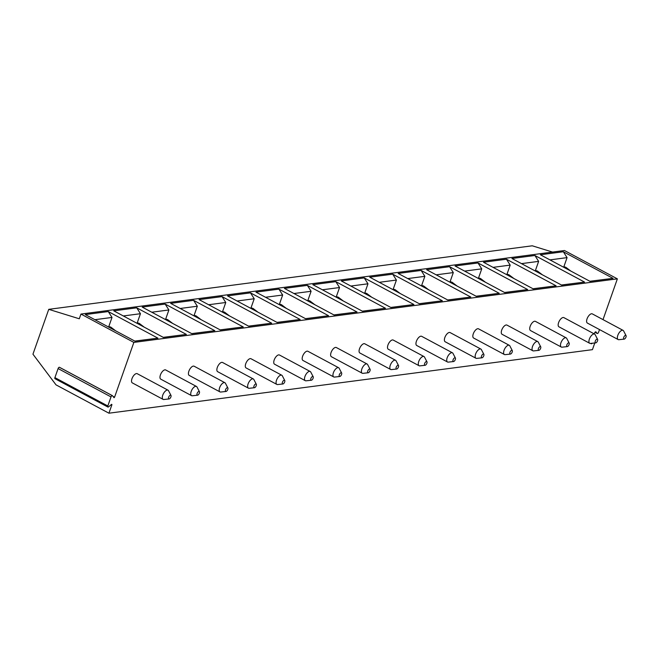<?xml version="1.0" encoding="UTF-8"?>
<svg xmlns="http://www.w3.org/2000/svg" width="659" height="659" viewBox="0 0 659 659"><rect width="100%" height="100%" fill="white"/><g stroke="black" fill="none" stroke-linecap="round" stroke-linejoin="round"><path stroke-width="0.99" d="M552.571 252.076L532.25 245.799L48.741 309.343L79.286 318.783L80.95 314.063L564.45 250.511L617.368 278.856L603.01 319.623M599.509 329.574L598.578 332.21A1.343 0.626 118.2 0 1 597.227 333.487A1.343 0.626 118.2 0 1 597.128 333.405L595.975 331.93A1.343 0.626 118.2 0 0 595.876 331.848A1.343 0.626 118.2 0 0 594.517 333.124L594.245 333.899M594.789 342.968L592.433 349.657L108.933 413.201L56.015 384.856L32.95 354.188L48.741 309.343M591.041 343.372A1.343 0.626 118.2 0 0 591.247 343.759A1.343 0.626 118.2 0 0 591.873 343.586L592.293 343.232M617.368 278.856L133.859 342.408L114.559 397.212L114.04 397.707L112.467 395.713A1.343 0.626 118.2 0 0 112.368 395.631A1.343 0.626 118.2 0 0 111.009 396.907L107.821 405.969A1.343 0.626 118.2 0 0 107.911 407.056A1.343 0.626 118.2 0 0 108.529 406.875L111.668 404.305L111.939 404.659L108.933 413.201M168.02 390.186A5.214 2.414 -61.8 0 0 167.221 390.062A5.214 2.414 118.2 0 0 163.061 394.387A5.214 2.414 118.2 0 0 163.094 399.379L132.327 382.895A5.214 2.414 -61.8 0 1 132.286 377.904A5.214 2.414 -61.8 0 1 136.446 373.579A5.214 2.414 -61.8 0 1 137.245 373.702L168.02 390.186A5.214 2.414 -61.8 0 1 168.547 390.746L170.986 395.433A2.084 0.964 -61.8 0 1 170.648 397.492A2.084 0.964 -61.8 0 1 169.124 398.934A2.084 0.964 118.2 0 0 169.124 398.934L163.852 399.502A5.214 2.414 118.2 0 0 163.893 399.502M196.456 386.446A5.214 2.414 -61.8 0 0 195.657 386.322A5.214 2.414 118.2 0 0 191.497 390.647A5.214 2.414 118.2 0 0 191.538 395.639L160.763 379.156A5.214 2.414 -61.8 0 1 160.73 374.164A5.214 2.414 -61.8 0 1 164.89 369.839A5.214 2.414 -61.8 0 1 165.689 369.963L196.456 386.446A5.214 2.414 -61.8 0 1 196.992 387.006L199.43 391.693A2.084 0.964 -61.8 0 1 199.092 393.752A2.084 0.964 -61.8 0 1 197.568 395.202A2.084 0.964 118.2 0 1 197.552 395.202L192.296 395.771A5.214 2.414 118.2 0 0 192.337 395.762M224.9 382.714A5.214 2.414 -61.8 0 0 224.101 382.582A5.214 2.414 118.2 0 0 219.941 386.915A5.214 2.414 118.2 0 0 219.982 391.899L189.207 375.416A5.214 2.414 -61.8 0 1 189.174 370.432A5.214 2.414 -61.8 0 1 193.334 366.099A5.214 2.414 -61.8 0 1 194.133 366.223L224.9 382.714A5.214 2.414 -61.8 0 1 225.427 383.266L227.866 387.962A2.084 0.964 -61.8 0 1 227.536 390.013A2.084 0.964 -61.8 0 1 226.004 391.462A2.084 0.964 118.2 0 0 226.004 391.462L220.74 392.031A5.214 2.414 118.2 0 0 220.781 392.023M253.344 378.974A5.214 2.414 -61.8 0 0 252.545 378.843A5.214 2.414 118.2 0 0 248.385 383.176A5.214 2.414 118.2 0 0 248.418 388.159L217.651 371.676A5.214 2.414 -61.8 0 1 217.61 366.692A5.214 2.414 -61.8 0 1 221.77 362.359A5.214 2.414 -61.8 0 1 222.569 362.491L253.344 378.974A5.214 2.414 -61.8 0 1 253.872 379.535L256.31 384.222A2.084 0.964 -61.8 0 1 255.972 386.281A2.084 0.964 -61.8 0 1 254.448 387.723A2.084 0.964 118.2 0 1 254.432 387.723L249.176 388.291A5.214 2.414 118.2 0 0 249.217 388.283M281.78 375.235A5.214 2.414 -61.8 0 0 280.981 375.111A5.214 2.414 118.2 0 0 276.821 379.436A5.214 2.414 118.2 0 0 276.862 384.419L246.087 367.936A5.214 2.414 -61.8 0 1 246.054 362.952A5.214 2.414 -61.8 0 1 250.214 358.628A5.214 2.414 -61.8 0 1 251.013 358.751L281.78 375.235A5.214 2.414 -61.8 0 1 282.316 375.795L284.754 380.482A2.084 0.964 -61.8 0 1 284.416 382.541A2.084 0.964 -61.8 0 1 282.892 383.983A2.084 0.964 118.2 0 0 282.892 383.983L277.62 384.551A5.214 2.414 118.2 0 0 277.661 384.551M310.224 371.495A5.214 2.414 -61.8 0 0 309.425 371.371A5.214 2.414 118.2 0 0 305.265 375.696A5.214 2.414 118.2 0 0 305.306 380.688L274.531 364.196A5.214 2.414 -61.8 0 1 274.498 359.213A5.214 2.414 -61.8 0 1 278.658 354.888A5.214 2.414 -61.8 0 1 279.457 355.012L310.224 371.495A5.214 2.414 -61.8 0 1 310.751 372.055L313.19 376.742A2.084 0.964 -61.8 0 1 312.86 378.801A2.084 0.964 -61.8 0 1 311.336 380.243A2.084 0.964 118.2 0 0 311.336 380.243L306.064 380.811A5.214 2.414 118.2 0 0 306.106 380.811M338.668 367.755A5.214 2.414 -61.8 0 0 337.869 367.631A5.214 2.414 118.2 0 0 333.709 371.956A5.214 2.414 118.2 0 0 333.742 376.948L302.975 360.465A5.214 2.414 -61.8 0 1 302.934 355.473A5.214 2.414 -61.8 0 1 307.094 351.148A5.214 2.414 -61.8 0 1 307.893 351.272L338.668 367.755A5.214 2.414 -61.8 0 1 339.196 368.315L341.634 373.002A2.084 0.964 -61.8 0 1 341.296 375.062A2.084 0.964 -61.8 0 1 339.772 376.503A2.084 0.964 118.2 0 0 339.772 376.503L334.5 377.08A5.214 2.414 118.2 0 0 334.541 377.072M367.112 364.015A5.214 2.414 -61.8 0 0 366.313 363.892A5.214 2.414 118.2 0 0 362.153 368.224A5.214 2.414 118.2 0 0 362.186 373.208L331.411 356.725A5.214 2.414 -61.8 0 1 331.378 351.741A5.214 2.414 -61.8 0 1 335.538 347.408A5.214 2.414 -61.8 0 1 336.337 347.532L367.112 364.015A5.214 2.414 -61.8 0 1 367.64 364.575L370.078 369.271A2.084 0.964 -61.8 0 1 369.74 371.322A2.084 0.964 -61.8 0 1 368.216 372.772A2.084 0.964 118.2 0 0 368.216 372.772L362.944 373.34A5.214 2.414 118.2 0 0 362.985 373.332M395.548 360.284A5.214 2.414 -61.8 0 0 394.749 360.152A5.214 2.414 118.2 0 0 390.589 364.485A5.214 2.414 118.2 0 0 390.63 369.468L359.855 352.985A5.214 2.414 -61.8 0 1 359.822 348.001A5.214 2.414 -61.8 0 1 363.982 343.668A5.214 2.414 -61.8 0 1 364.781 343.8L395.548 360.284A5.214 2.414 -61.8 0 1 396.075 360.844L398.514 365.531A2.084 0.964 -61.8 0 1 398.184 367.582A2.084 0.964 -61.8 0 1 396.66 369.032A2.084 0.964 118.2 0 1 396.644 369.032L391.388 369.6A5.214 2.414 118.2 0 0 391.43 369.592M423.992 356.544A5.214 2.414 -61.8 0 0 423.193 356.42A5.214 2.414 118.2 0 0 419.033 360.745A5.214 2.414 118.2 0 0 419.066 365.729L388.299 349.245A5.214 2.414 -61.8 0 1 388.258 344.262A5.214 2.414 -61.8 0 1 392.418 339.937A5.214 2.414 -61.8 0 1 393.217 340.06L423.992 356.544A5.214 2.414 -61.8 0 1 424.52 357.104L426.958 361.791A2.084 0.964 -61.8 0 1 426.62 363.85A2.084 0.964 -61.8 0 1 425.096 365.292A2.084 0.964 118.2 0 0 425.096 365.292L419.824 365.86A5.214 2.414 118.2 0 0 419.865 365.86M452.436 352.804A5.214 2.414 -61.8 0 0 451.637 352.68A5.214 2.414 118.2 0 0 447.477 357.005A5.214 2.414 118.2 0 0 447.51 361.997L416.743 345.505A5.214 2.414 -61.8 0 1 416.702 340.522A5.214 2.414 -61.8 0 1 420.862 336.197A5.214 2.414 -61.8 0 1 421.661 336.321L452.436 352.804A5.214 2.414 -61.8 0 1 452.964 353.364L455.402 358.051A2.084 0.964 -61.8 0 1 455.064 360.111A2.084 0.964 -61.8 0 1 453.54 361.552A2.084 0.964 118.2 0 1 453.524 361.552L448.268 362.12A5.214 2.414 118.2 0 0 448.309 362.12M480.872 349.064A5.214 2.414 -61.8 0 0 480.073 348.94A5.214 2.414 118.2 0 0 475.913 353.265A5.214 2.414 118.2 0 0 475.955 358.257L445.179 341.774A5.214 2.414 -61.8 0 1 445.146 336.782A5.214 2.414 -61.8 0 1 449.306 332.457A5.214 2.414 -61.8 0 1 450.105 332.581L480.872 349.064A5.214 2.414 -61.8 0 1 481.399 349.624L483.846 354.311A2.084 0.964 -61.8 0 1 483.508 356.371A2.084 0.964 -61.8 0 1 481.984 357.812A2.084 0.964 118.2 0 1 481.968 357.821L476.712 358.389A5.214 2.414 118.2 0 0 476.754 358.381M509.316 345.324A5.214 2.414 -61.8 0 0 508.517 345.201A5.214 2.414 118.2 0 0 504.357 349.534A5.214 2.414 118.2 0 0 504.39 354.517L473.623 338.034A5.214 2.414 -61.8 0 1 473.59 333.05A5.214 2.414 -61.8 0 1 477.742 328.717A5.214 2.414 -61.8 0 1 478.541 328.841L509.316 345.324A5.214 2.414 -61.8 0 1 509.844 345.884L512.282 350.572A2.084 0.964 -61.8 0 1 511.944 352.631A2.084 0.964 -61.8 0 1 510.42 354.081A2.084 0.964 118.2 0 1 510.404 354.081L505.156 354.649A5.214 2.414 118.2 0 0 505.189 354.641M537.76 341.593A5.214 2.414 -61.8 0 0 536.961 341.461A5.214 2.414 118.2 0 0 532.801 345.794A5.214 2.414 118.2 0 0 532.834 350.777L502.067 334.294A5.214 2.414 -61.8 0 1 502.026 329.311A5.214 2.414 -61.8 0 1 506.186 324.978A5.214 2.414 -61.8 0 1 506.985 325.109L537.76 341.593A5.214 2.414 -61.8 0 1 538.288 342.153L540.726 346.84A2.084 0.964 -61.8 0 1 540.388 348.891A2.084 0.964 -61.8 0 1 538.864 350.341A2.084 0.964 118.2 0 0 538.864 350.341L533.592 350.909A5.214 2.414 118.2 0 0 533.633 350.901M566.196 337.853A5.214 2.414 -61.8 0 0 565.397 337.729A5.214 2.414 118.2 0 0 561.237 342.054A5.214 2.414 118.2 0 0 561.279 347.038L530.503 330.554A5.214 2.414 -61.8 0 1 530.47 325.571A5.214 2.414 -61.8 0 1 534.63 321.238A5.214 2.414 -61.8 0 1 535.429 321.37L566.196 337.853A5.214 2.414 -61.8 0 1 566.732 338.413L569.17 343.1A2.084 0.964 -61.8 0 1 568.832 345.159A2.084 0.964 -61.8 0 1 567.308 346.601A2.084 0.964 118.2 0 1 567.292 346.601L562.036 347.169A5.214 2.414 118.2 0 0 562.078 347.161M594.64 334.113A5.214 2.414 -61.8 0 0 593.841 333.989A5.214 2.414 118.2 0 0 589.681 338.314A5.214 2.414 118.2 0 0 589.714 343.298L558.947 326.815A5.214 2.414 -61.8 0 1 558.914 321.831A5.214 2.414 -61.8 0 1 563.074 317.506A5.214 2.414 -61.8 0 1 563.873 317.63L594.64 334.113A5.214 2.414 -61.8 0 1 595.168 334.673L597.606 339.36A2.084 0.964 -61.8 0 1 597.268 341.42A2.084 0.964 -61.8 0 1 595.744 342.861A2.084 0.964 118.2 0 0 595.744 342.861L590.48 343.43A5.214 2.414 118.2 0 0 590.513 343.43M623.084 330.373A5.214 2.414 -61.8 0 0 622.285 330.25A5.214 2.414 118.2 0 0 618.126 334.574A5.214 2.414 118.2 0 0 618.158 339.566L587.391 323.083A5.214 2.414 -61.8 0 1 587.35 318.091A5.214 2.414 -61.8 0 1 591.51 313.766A5.214 2.414 -61.8 0 1 592.309 313.89L623.084 330.373A5.214 2.414 -61.8 0 1 623.612 330.933L626.05 335.62A2.084 0.964 -61.8 0 1 625.712 337.68A2.084 0.964 -61.8 0 1 624.188 339.121A2.084 0.964 118.2 0 1 624.172 339.13L618.916 339.69A5.214 2.414 118.2 0 0 618.958 339.69M80.95 314.063L133.859 342.408M157.929 338.158L134.98 341.173L85.316 314.574L108.274 311.559L157.929 338.158L134.807 341.082M186.373 334.418L163.416 337.441L113.76 310.834L136.718 307.819L186.373 334.418L163.251 337.35M214.818 330.678L191.86 333.701L142.204 307.094L165.154 304.079L214.818 330.678L191.695 333.611M243.253 326.946L220.304 329.961L170.648 303.362L193.598 300.339L243.253 326.946L220.131 329.871M271.697 323.207L248.74 326.221L199.084 299.623L222.042 296.608L271.697 323.207L248.575 326.131M300.142 319.467L277.184 322.482L227.528 295.883L250.486 292.868L300.142 319.467L277.019 322.391M328.577 315.727L305.628 318.742L255.972 292.143L278.922 289.128L328.577 315.727L305.455 318.659M357.021 311.987L334.064 315.01L284.408 288.403L307.366 285.388L357.021 311.987L333.899 314.92M385.466 308.255L362.508 311.27L312.852 284.672L335.81 281.648L385.466 308.255L362.343 311.18M413.901 304.516L390.952 307.531L341.296 280.932L364.246 277.917L413.901 304.516L390.779 307.44M442.346 300.776L419.396 303.791L369.732 277.192L392.69 274.177L442.346 300.776L419.223 303.7M470.79 297.036L447.832 300.051L398.176 273.452L421.134 270.437L470.79 297.036L447.667 299.969M499.234 293.296L476.276 296.319L426.62 269.712L449.57 266.697L499.234 293.296L476.111 296.229M527.67 289.565L504.72 292.58L455.056 265.981L478.014 262.957L527.67 289.565L504.547 292.489M556.114 285.825L533.156 288.84L483.5 262.241L506.458 259.218L556.114 285.825L532.991 288.749M584.558 282.085L561.6 285.1L511.944 258.501L534.894 255.486L584.558 282.085L561.435 285.009M612.994 278.345L590.044 281.36L540.38 254.761L563.338 251.746L612.994 278.345L589.871 281.269M112.244 395.598L59.549 367.368A1.343 0.626 118.2 0 0 59.458 367.285A1.343 0.626 118.2 0 0 58.099 368.562L54.911 377.623A1.343 0.626 118.2 0 0 54.994 378.711L107.911 407.056M94.88 319.697L112.005 317.44L108.274 311.559M108.719 326.773L112.005 317.44M108.216 326.839L109.32 326.691A4.168 3.501 82.5 0 1 109.386 326.683L110.786 327.103L115.77 330.892M123.324 315.958L140.449 313.709L136.718 307.819M137.163 323.034L140.449 313.709M136.652 323.099L137.764 322.951A4.168 3.501 82.5 0 1 137.83 322.943L139.23 323.363L144.214 327.152M151.759 312.218L168.893 309.969L165.154 304.079M165.607 319.294L168.893 309.969M165.096 319.36L166.2 319.22A4.168 3.501 82.5 0 1 166.266 319.211L167.666 319.631L172.658 323.412M180.204 308.478L197.329 306.229L193.598 300.339M194.051 315.554L197.329 306.229M193.54 315.62L194.644 315.48A4.168 3.501 82.5 0 1 194.71 315.472L196.11 315.892L201.102 319.673M208.648 304.738L225.773 302.489L222.042 296.608M222.487 311.814L225.773 302.489M221.976 311.888L223.088 311.74A4.168 3.501 82.5 0 1 223.154 311.732L224.554 312.152L229.538 315.933M237.083 301.006L254.217 298.749L250.486 292.868M250.931 308.082L254.217 298.749M250.42 308.148L251.524 308A4.168 3.501 82.5 0 1 251.598 307.992L252.99 308.412L257.982 312.193M265.528 297.267L282.653 295.018L278.922 289.128M279.375 304.343L282.653 295.018M278.864 304.409L279.968 304.26A4.168 3.501 82.5 0 1 280.034 304.252L281.434 304.672L286.426 308.461M293.972 293.527L311.097 291.278L307.366 285.388M307.811 300.603L311.097 291.278M307.3 300.669L308.412 300.52A4.168 3.501 82.5 0 1 308.478 300.52L309.878 300.932L314.862 304.722M322.408 289.787L339.542 287.538L335.81 281.648M336.255 296.863L339.542 287.538M335.744 296.929L336.848 296.789A4.168 3.501 82.5 0 1 336.922 296.781L338.314 297.201L343.306 300.982M350.852 286.047L367.977 283.798L364.246 277.917M364.699 293.123L367.977 283.798M364.188 293.197L365.292 293.049A4.168 3.501 82.5 0 1 365.358 293.041L366.758 293.461L371.75 297.242M379.296 282.316L396.421 280.059L392.69 274.177M393.135 289.392L396.421 280.059M392.624 289.458L393.736 289.309A4.168 3.501 82.5 0 1 393.802 289.301L395.202 289.721L400.186 293.502M407.732 278.576L424.866 276.327L421.134 270.437M421.579 285.652L424.866 276.327M421.068 285.718L422.18 285.569A4.168 3.501 82.5 0 1 422.246 285.561L423.638 285.981L428.63 289.771M436.176 274.836L453.301 272.587L449.57 266.697M450.023 281.912L453.301 272.587M449.512 281.978L450.616 281.83A4.168 3.501 82.5 0 1 450.682 281.821L452.082 282.241L457.074 286.031M464.62 271.096L481.745 268.847L478.014 262.957M478.459 278.172L481.745 268.847M477.948 278.238L479.06 278.098A4.168 3.501 82.5 0 1 479.126 278.09L480.526 278.51L485.51 282.291M493.064 267.356L510.19 265.107L506.458 259.218M506.903 274.432L510.19 265.107M506.392 274.498L507.504 274.358A4.168 3.501 82.5 0 1 507.57 274.35L508.97 274.77L513.954 278.551M521.5 263.625L538.634 261.368L534.894 255.486M535.347 270.701L538.634 261.368M534.836 270.767L535.94 270.618A4.168 3.501 82.5 0 1 536.006 270.61L537.406 271.03L542.398 274.811M549.944 259.885L567.069 257.628L563.338 251.746M563.791 266.961L567.069 257.628M563.28 267.027L564.384 266.879A4.168 3.501 82.5 0 1 564.45 266.87L565.85 267.29L570.834 271.08M163.094 399.379A5.214 2.414 118.2 0 0 163.852 399.502M170.986 395.433A2.084 0.964 -61.8 0 0 170.45 395.161A2.084 0.964 118.2 0 0 168.671 397.179A2.084 0.964 118.2 0 0 169.108 398.942M191.538 395.639A5.214 2.414 118.2 0 0 192.296 395.771M199.43 391.693A2.084 0.964 -61.8 0 0 198.894 391.421A2.084 0.964 118.2 0 0 197.115 393.448A2.084 0.964 118.2 0 0 197.552 395.202M219.982 391.899A5.214 2.414 118.2 0 0 220.74 392.031M227.866 387.962A2.084 0.964 -61.8 0 0 227.339 387.681A2.084 0.964 118.2 0 0 225.559 389.708A2.084 0.964 118.2 0 0 225.988 391.462M248.418 388.159A5.214 2.414 118.2 0 0 249.176 388.291M256.31 384.222A2.084 0.964 -61.8 0 0 255.783 383.95A2.084 0.964 118.2 0 0 254.003 385.968A2.084 0.964 118.2 0 0 254.432 387.723M276.862 384.419A5.214 2.414 118.2 0 0 277.62 384.551M284.754 380.482A2.084 0.964 -61.8 0 0 284.218 380.21A2.084 0.964 118.2 0 0 282.439 382.228A2.084 0.964 118.2 0 0 282.876 383.983M305.306 380.688A5.214 2.414 118.2 0 0 306.064 380.811M313.19 376.742A2.084 0.964 -61.8 0 0 312.663 376.47A2.084 0.964 118.2 0 0 310.883 378.488A2.084 0.964 118.2 0 0 311.32 380.251M333.742 376.948A5.214 2.414 118.2 0 0 334.5 377.08M341.634 373.002A2.084 0.964 -61.8 0 0 341.107 372.73A2.084 0.964 118.2 0 0 339.327 374.749A2.084 0.964 118.2 0 0 339.756 376.511M362.186 373.208A5.214 2.414 118.2 0 0 362.944 373.34M370.078 369.271A2.084 0.964 -61.8 0 0 369.542 368.991A2.084 0.964 118.2 0 0 367.763 371.017A2.084 0.964 118.2 0 0 368.2 372.772M390.63 369.468A5.214 2.414 118.2 0 0 391.388 369.6M398.514 365.531A2.084 0.964 -61.8 0 0 397.987 365.251A2.084 0.964 118.2 0 0 396.207 367.277A2.084 0.964 118.2 0 0 396.644 369.032M419.066 365.729A5.214 2.414 118.2 0 0 419.824 365.86M426.958 361.791A2.084 0.964 -61.8 0 0 426.431 361.519A2.084 0.964 118.2 0 0 424.651 363.537A2.084 0.964 118.2 0 0 425.08 365.292M447.51 361.997A5.214 2.414 118.2 0 0 448.268 362.12M455.402 358.051A2.084 0.964 -61.8 0 0 454.867 357.779A2.084 0.964 118.2 0 0 453.087 359.798A2.084 0.964 118.2 0 0 453.524 361.552M475.955 358.257A5.214 2.414 118.2 0 0 476.712 358.389M483.846 354.311A2.084 0.964 -61.8 0 0 483.311 354.04A2.084 0.964 118.2 0 0 481.531 356.058A2.084 0.964 118.2 0 0 481.968 357.821M504.39 354.517A5.214 2.414 118.2 0 0 505.156 354.649M512.282 350.572A2.084 0.964 -61.8 0 0 511.755 350.3A2.084 0.964 118.2 0 0 509.975 352.326A2.084 0.964 118.2 0 0 510.404 354.081M532.834 350.777A5.214 2.414 118.2 0 0 533.592 350.909M540.726 346.84A2.084 0.964 -61.8 0 0 540.191 346.56A2.084 0.964 118.2 0 0 538.411 348.586A2.084 0.964 118.2 0 0 538.848 350.341M561.279 347.038A5.214 2.414 118.2 0 0 562.036 347.169M569.17 343.1A2.084 0.964 -61.8 0 0 568.635 342.828A2.084 0.964 118.2 0 0 566.855 344.846A2.084 0.964 118.2 0 0 567.292 346.601M589.714 343.298A5.214 2.414 118.2 0 0 590.48 343.43M597.606 339.36A2.084 0.964 -61.8 0 0 597.079 339.088A2.084 0.964 118.2 0 0 595.299 341.107A2.084 0.964 118.2 0 0 595.728 342.861M618.158 339.566A5.214 2.414 118.2 0 0 618.916 339.69M626.05 335.62A2.084 0.964 -61.8 0 0 625.523 335.349A2.084 0.964 118.2 0 0 623.735 337.367A2.084 0.964 118.2 0 0 624.172 339.13M597.128 333.405L595.003 332.268M591.873 343.586L591.395 343.331M111.511 404.428L111.939 404.659M112.969 396.356L114.559 397.212M111.009 396.907L58.099 368.562M107.821 405.969L54.911 377.623M109.122 327.325L110.786 327.103M137.558 323.585L139.23 323.363M166.002 319.846L167.666 319.631M194.446 316.106L196.11 315.892M222.882 312.366L224.554 312.152M251.326 308.634L252.99 308.412M279.77 304.895L281.434 304.672M308.206 301.155L309.878 300.932M336.65 297.415L338.314 297.201M365.094 293.675L366.758 293.461M393.53 289.944L395.202 289.721M421.974 286.204L423.638 285.981M450.418 282.464L452.082 282.241M478.854 278.724L480.526 278.51M507.298 274.984L508.97 274.77M535.742 271.253L537.406 271.03M564.186 267.513L565.85 267.29M594.986 332.293L597.227 333.487M59.458 367.285L112.368 395.631"/></g></svg>
